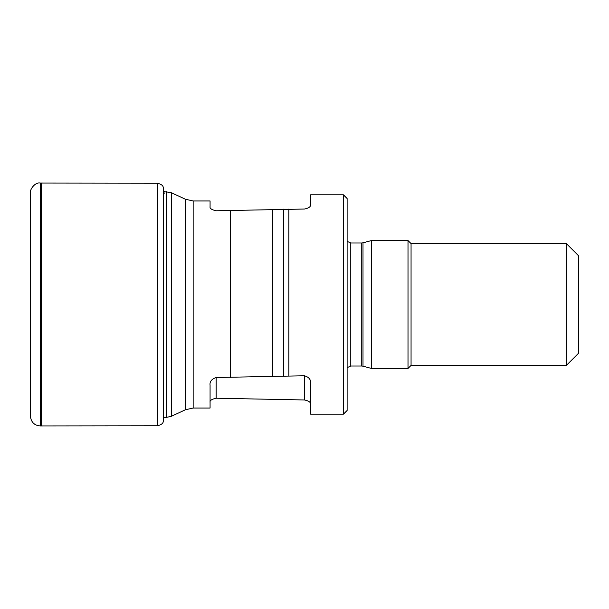 <?xml version="1.0" encoding="UTF-8"?>
<svg xmlns="http://www.w3.org/2000/svg" width="609" height="609" viewBox="0 0 609 609"><rect width="100%" height="100%" fill="white"/><g stroke="black" fill="none" stroke-linecap="round" stroke-linejoin="round"><path stroke-width="0.91" d="M30.45 416.305L30.45 192.695M343.461 194.872L347.115 198.526L347.115 410.474L343.461 414.128L343.461 194.872L310.567 194.872L310.567 204.449C310.933 206.626 308.9 208.149 304.477 209.032L216.165 210.775C211.597 209.808 209.572 208.369 210.075 206.474L210.075 200.962L210.075 206.474M371.475 240.547L363.002 242.824L363.002 366.176L371.475 368.453L371.475 240.547L408.015 240.547L408.015 368.453L411.06 365.408L566.37 365.408L566.37 243.592L578.55 255.78L578.55 353.22L566.37 365.408M566.37 243.592L411.06 243.592L411.06 365.408M310.567 404.551C310.933 402.374 308.9 400.851 304.477 399.968L216.165 398.225C211.597 399.192 209.572 400.631 210.075 402.526M163.874 191.561L171.395 192.703L171.395 416.297L185.433 409.75L185.433 199.25L193.152 200.962L193.152 408.038L210.075 408.038L210.075 385.215C209.565 381.653 211.597 379.087 216.165 377.519L304.477 375.776C308.885 377.078 310.917 379.552 310.567 383.19L310.567 414.128L343.461 414.128M40.27 304.5L40.27 183.05C34.797 181.901 29.597 190.031 30.45 192.68L30.45 416.32C31.097 422.204 34.37 425.409 40.27 425.95L40.27 304.5M164.171 193.418L163.364 188.364L163.364 420.636C163.509 423.103 161.522 424.823 157.404 425.79L41.595 425.935L41.595 183.065L40.27 183.058M157.404 425.79L157.404 183.21L41.595 183.065M363.002 242.824L361.738 242.983L361.738 366.017L363.002 366.176M361.738 242.983L350.769 242.983L350.769 366.017L361.738 366.017M272.657 209.702L272.657 376.438M230.354 210.775L230.354 377.519M283.581 209.161L283.581 375.905M288.872 209.032L288.872 375.776M166.242 191.561L166.242 417.439L171.395 416.297M304.477 399.968L304.477 375.776M216.165 377.519L216.165 398.225M41.595 425.935L40.27 425.942M163.364 188.364C163.509 185.897 161.522 184.177 157.404 183.21M163.874 417.439L163.364 420.636M350.769 366.017L347.115 367.661M350.769 242.983L347.115 241.339M411.06 243.592L408.015 240.547M371.475 368.453L408.015 368.453M193.152 200.962L210.075 200.962M185.433 199.25L171.395 192.703M185.433 409.75L193.152 408.038M163.364 417.439L166.242 417.439"/></g></svg>
